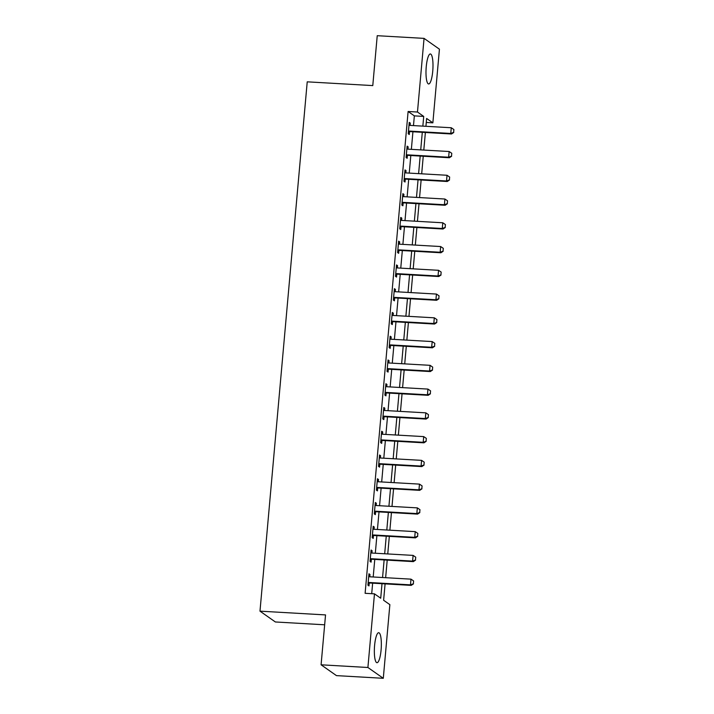 <?xml version="1.0" encoding="UTF-8"?>
<svg xmlns="http://www.w3.org/2000/svg" width="714" height="714" viewBox="0 0 714 714"><rect width="100%" height="100%" fill="white"/><g stroke="black" fill="none" stroke-linecap="round" stroke-linejoin="round"><path stroke-width="1.07" d="M374.6 645.429A15.021 3.4 -86.7 0 1 378.706 632.711A15.021 3.4 -86.7 0 1 381.089 649.99A15.021 3.4 -86.7 0 1 376.983 662.708A15.021 3.4 -86.7 0 1 374.6 645.429M426.249 66.688A15.021 3.4 -86.7 0 1 430.355 53.969A15.021 3.4 -86.7 0 1 432.738 71.248A15.021 3.4 -86.7 0 1 428.632 83.966A15.021 3.4 -86.7 0 1 426.249 66.688M324.656 624.795L275.372 621.974L259.985 611.157L307.225 81.833L372.779 85.591L377.233 35.7L424.054 38.377L439.431 49.195L432.862 122.844L426.624 118.462L425.928 126.298M426.267 122.469L432.862 122.844M385.087 583.882L383.623 600.269L389.862 604.651L383.293 678.3L367.906 667.492L374.475 593.843L380.714 598.225L382.008 583.704M367.906 667.492L321.086 664.805L336.464 675.622L383.293 678.3M413.486 125.593L414.352 115.873L408.113 111.491L365.113 593.307L374.475 593.843M371.708 593.682L372.646 583.168M373.199 576.983L374.77 559.41M375.314 553.225L376.885 535.652M377.438 529.467L379.009 511.893M379.562 505.717L381.124 488.135M381.678 481.959L383.248 464.377M383.802 458.201L385.364 440.618M385.917 434.442L387.488 416.869M388.041 410.684L389.612 393.111M390.156 386.926L391.727 369.352M392.281 363.167L393.851 345.594M394.405 339.409L395.967 321.836M396.52 315.65L398.091 298.077M398.644 291.892L400.206 274.319M400.759 268.134L402.33 250.56M402.883 244.375L404.454 226.802M404.999 220.617L406.569 203.044M407.123 196.859L408.694 179.285M409.247 173.1L410.809 155.527M411.362 149.342L412.933 131.769M408.997 125.075L409.506 125.271A1.928 1.856 -54.9 0 0 410.068 125.396L410.282 123.12L409.238 122.389L408.221 133.786L409.265 134.518L409.515 131.733M406.882 148.833L407.391 149.03A1.928 1.856 -54.9 0 0 407.944 149.155L408.158 146.87L407.123 146.147L406.105 157.544L407.141 158.276L407.391 155.491M404.758 172.592L405.266 172.788A1.928 1.856 -54.9 0 0 405.829 172.904L406.043 170.628L404.999 169.905L403.981 181.302L405.025 182.034L405.266 179.25M402.642 196.341L403.151 196.546A1.928 1.856 -54.9 0 0 403.705 196.662L403.919 194.387L402.883 193.664L401.857 205.061L402.901 205.793L403.151 203.008M400.518 220.099L401.027 220.305A1.928 1.856 -54.9 0 0 401.589 220.421L401.795 218.145L400.759 217.413L399.742 228.819L400.777 229.551L401.027 226.766M398.403 243.858L398.903 244.063A1.928 1.856 -54.9 0 0 399.465 244.179L399.679 241.903L398.635 241.171L397.618 252.577L398.662 253.309L398.912 250.525M396.279 267.616L396.788 267.821A1.928 1.856 -54.9 0 0 397.35 267.937L397.555 265.662L396.52 264.93L395.502 276.336L396.538 277.068L396.788 274.283M394.155 291.374L394.663 291.58A1.928 1.856 -54.9 0 0 395.226 291.696L395.44 289.42L394.396 288.688L393.378 300.094L394.423 300.826L394.672 298.041M392.04 315.133L392.548 315.329A1.928 1.856 -54.9 0 0 393.102 315.454L393.316 313.178L392.281 312.446L391.263 323.853L392.298 324.584L392.548 321.8M389.915 338.891L390.424 339.088A1.928 1.856 -54.9 0 0 390.986 339.212L391.201 336.937L390.156 336.205L389.139 347.611L390.183 348.343L390.424 345.558M387.8 362.65L388.309 362.846A1.928 1.856 -54.9 0 0 388.862 362.971L389.076 360.695L388.041 359.963L387.015 371.369L388.059 372.101L388.309 369.317M385.676 386.408L386.185 386.604A1.928 1.856 -54.9 0 0 386.747 386.729L386.952 384.453L385.917 383.721L384.9 395.128L385.935 395.859L386.185 393.066M383.561 410.166L384.061 410.363A1.928 1.856 -54.9 0 0 384.623 410.488L384.837 408.212L383.793 407.48L382.775 418.886L383.82 419.618L384.07 416.824M381.437 433.925L381.945 434.121A1.928 1.856 -54.9 0 0 382.508 434.246L382.713 431.97L381.678 431.238L380.66 442.644L381.695 443.367L381.945 440.583M379.312 457.683L379.821 457.879A1.928 1.856 -54.9 0 0 380.383 458.004L380.598 455.728L379.553 454.996L378.536 466.403L379.58 467.126L379.83 464.341M378.268 481.763L378.474 479.487L377.438 478.755L376.421 490.161L377.456 490.884L377.706 488.099M375.073 505.2L375.582 505.396A1.928 1.856 -54.9 0 0 376.144 505.521L376.358 503.245L375.314 502.513L374.297 513.91L375.341 514.642L375.582 511.858M374.029 529.279L374.234 527.003L373.199 526.272L372.172 537.669L373.217 538.401L373.467 535.616M370.834 552.716L371.342 552.913A1.928 1.856 -54.9 0 0 371.905 553.038L372.11 550.753L371.075 550.03L370.057 561.427L371.093 562.159L371.342 559.374M369.79 576.796L369.995 574.511L368.951 573.788L367.933 585.185L368.977 585.917L369.227 583.133M321.086 664.805L325.539 614.915L259.985 611.157M408.113 111.491L417.476 112.027L424.054 38.377M422.849 126.128L423.714 116.418L417.476 112.027M382.561 577.519L384.132 559.946M384.685 553.769L386.247 536.187M386.801 530.011L388.371 512.429M388.925 506.253L390.496 488.671M391.04 482.494L392.611 464.912M393.164 458.736L394.735 441.163M395.279 434.978L396.85 417.404M397.403 411.219L398.974 393.646M399.528 387.461L401.089 369.888M401.643 363.703L403.214 346.129M403.767 339.944L405.338 322.371M405.882 316.186L407.453 298.613M408.006 292.428L409.577 274.854M410.122 268.669L411.692 251.096M412.246 244.911L413.817 227.338M414.37 221.153L415.932 203.579M416.485 197.394L418.056 179.821M418.609 173.636L420.18 156.063M420.724 149.886L422.295 132.304M425.374 132.483L423.804 150.056M423.25 156.241L421.688 173.814M421.135 179.999L419.564 197.573M419.011 203.758L417.44 221.331M416.896 227.516L415.325 245.089M414.772 251.274L413.201 268.848M412.647 275.033L411.086 292.606M410.532 298.791L408.961 316.364M408.408 322.549L406.846 340.123M406.293 346.308L404.722 363.881M404.169 370.057L402.598 387.64M402.053 393.816L400.483 411.398M399.929 417.574L398.358 435.156M397.805 441.332L396.243 458.915M395.69 465.091L394.119 482.664M393.566 488.849L392.004 506.422M391.45 512.607L389.88 530.181M389.326 536.366L387.756 553.939M387.211 560.124L385.64 577.697M414.352 115.873L423.714 116.418M409.184 123.049L410.282 123.12M407.06 146.807L408.158 146.87M404.936 170.566L406.043 170.628M402.821 194.324L403.919 194.387M400.697 218.082L401.795 218.145M398.582 241.841L399.679 241.903M396.457 265.599L397.555 265.662M394.342 289.357L395.44 289.42M392.218 313.116L393.316 313.178M390.094 336.874L391.201 336.937M387.979 360.632L389.076 360.695M385.855 384.391L386.952 384.453M383.739 408.149L384.837 408.212M381.615 431.908L382.713 431.97M379.5 455.666L380.598 455.728M377.376 479.424L378.474 479.487M375.252 503.183L376.358 503.245M373.136 526.932L374.234 527.003M371.012 550.69L372.11 550.753M368.897 574.449L369.995 574.511M453.631 132.385L453.89 129.537L453.631 132.385L450.766 133.456L451.507 133.982L410.309 131.617A1.928 1.856 -54.9 0 0 409.729 131.679L408.381 132.028M410.068 125.396L451.275 127.752L450.766 133.456L409.559 131.09A1.928 1.856 -54.9 0 0 408.979 131.153L408.444 131.287M453.89 129.537L451.275 127.752M451.507 133.982L453.756 132.474M451.516 156.143L451.766 153.296L451.516 156.143L448.642 157.214L449.392 157.74L408.185 155.375A1.928 1.856 -54.9 0 0 407.614 155.438L406.257 155.786M407.944 149.155L449.151 151.511L448.642 157.214L407.435 154.849A1.928 1.856 -54.9 0 0 406.864 154.911L406.328 155.045M451.766 153.296L449.151 151.511M449.392 157.74L451.641 156.232M449.392 179.901L449.65 177.054L449.392 179.901L446.518 180.972L447.267 181.499L406.07 179.134A1.928 1.856 -54.9 0 0 405.49 179.196L404.142 179.544M405.829 172.904L447.026 175.269L446.518 180.972L405.32 178.607A1.928 1.856 -54.9 0 0 404.74 178.67L404.204 178.803M449.65 177.054L447.026 175.269M447.267 181.499L449.517 179.99M447.276 203.66L447.526 200.812L447.276 203.66L444.403 204.731L445.152 205.257L403.945 202.892A1.928 1.856 -54.9 0 0 403.374 202.954L402.018 203.303M403.705 196.662L444.911 199.028L444.403 204.731L403.196 202.365A1.928 1.856 -54.9 0 0 402.625 202.428L402.08 202.562M447.526 200.812L444.911 199.028M445.152 205.257L447.401 203.749M445.152 227.418L445.411 224.571L445.152 227.418L442.278 228.489L443.028 229.016L401.83 226.65A1.928 1.856 -54.9 0 0 401.25 226.713L399.902 227.061M401.589 220.421L442.787 222.786L442.278 228.489L401.081 226.124A1.928 1.856 -54.9 0 0 400.5 226.186L399.965 226.32M445.411 224.571L442.787 222.786M443.028 229.016L445.277 227.507M443.037 251.176L443.287 248.329L443.037 251.176L440.163 252.247L440.913 252.765L399.706 250.409A1.928 1.856 -54.9 0 0 399.126 250.462L397.778 250.819M399.465 244.179L440.672 246.544L440.163 252.247L398.956 249.882A1.928 1.856 -54.9 0 0 398.385 249.945L397.841 250.078M443.287 248.329L440.672 246.544M440.913 252.765L443.162 251.266M440.913 274.935L441.172 272.088L440.913 274.935L438.039 276.006L438.789 276.523L397.582 274.167A1.928 1.856 -54.9 0 0 397.011 274.221L395.654 274.569M397.35 267.937L438.548 270.303L438.039 276.006L396.841 273.641A1.928 1.856 -54.9 0 0 396.261 273.694L395.726 273.837M441.172 272.088L438.548 270.303M438.789 276.523L441.038 275.024M438.789 298.693L439.048 295.837L438.789 298.693L435.924 299.755L436.665 300.282L395.467 297.925A1.928 1.856 -54.9 0 0 394.887 297.979L393.539 298.327M395.226 291.696L436.433 294.061L435.924 299.755L394.717 297.399A1.928 1.856 -54.9 0 0 394.137 297.452L393.601 297.595M439.048 295.837L436.433 294.061M436.665 300.282L438.914 298.782M436.673 322.451L436.923 319.595L436.673 322.451L433.8 323.513L434.549 324.04L393.343 321.684A1.928 1.856 -54.9 0 0 392.771 321.737L391.415 322.085M393.102 315.454L434.308 317.819L433.8 323.513L392.593 321.157A1.928 1.856 -54.9 0 0 392.022 321.211L391.486 321.354M436.923 319.595L434.308 317.819M434.549 324.04L436.798 322.541M434.549 346.21L434.808 343.354L434.549 346.21L431.675 347.272L432.425 347.798L391.227 345.442A1.928 1.856 -54.9 0 0 390.647 345.496L389.3 345.844M390.986 339.212L432.184 341.569L431.675 347.272L390.478 344.916A1.928 1.856 -54.9 0 0 389.898 344.969L389.362 345.112M434.808 343.354L432.184 341.569M432.425 347.798L434.674 346.299M432.434 369.968L432.684 367.112L432.434 369.968L429.56 371.03L430.31 371.557L389.103 369.2A1.928 1.856 -54.9 0 0 388.532 369.254L387.175 369.602M388.862 362.971L430.069 365.327L429.56 371.03L388.354 368.674A1.928 1.856 -54.9 0 0 387.782 368.727L387.238 368.87M432.684 367.112L430.069 365.327M430.31 371.557L432.559 370.057M430.31 393.726L430.569 390.87L430.31 393.726L427.436 394.788L428.186 395.315L386.988 392.959A1.928 1.856 -54.9 0 0 386.408 393.012L385.06 393.36M386.747 386.729L427.945 389.085L427.436 394.788L386.238 392.432A1.928 1.856 -54.9 0 0 385.658 392.486L385.123 392.629M430.569 390.87L427.945 389.085M428.186 395.315L430.435 393.807M428.195 417.485L428.445 414.629L428.195 417.485L425.321 418.547L426.071 419.073L384.864 416.717A1.928 1.856 -54.9 0 0 384.284 416.771L382.936 417.119M384.623 410.488L425.83 412.844L425.321 418.547L384.114 416.191A1.928 1.856 -54.9 0 0 383.543 416.244L382.999 416.387M428.445 414.629L425.83 412.844M426.071 419.073L428.32 417.565M426.071 441.243L426.329 438.387L426.071 441.243L423.197 442.305L423.946 442.832L382.74 440.476A1.928 1.856 -54.9 0 0 382.168 440.529L380.812 440.877M382.508 434.246L423.705 436.602L423.197 442.305L381.999 439.949A1.928 1.856 -54.9 0 0 381.419 440.002L380.883 440.145M426.329 438.387L423.705 436.602M423.946 442.832L426.196 441.323M423.946 464.993L424.205 462.145L423.946 464.993L421.073 466.064L421.822 466.59L380.624 464.234A1.928 1.856 -54.9 0 0 380.044 464.287L378.697 464.635M380.383 458.004L421.59 460.36L421.073 466.064L379.875 463.707A1.928 1.856 -54.9 0 0 379.295 463.761L378.759 463.904M424.205 462.145L421.59 460.36M421.822 466.59L424.071 465.082M421.831 488.751L422.081 485.904L421.831 488.751L418.957 489.822L419.707 490.348L378.5 487.983A1.928 1.856 -54.9 0 0 377.929 488.046L376.573 488.394M377.197 481.441L377.706 481.638A1.928 1.856 -54.9 0 0 378.259 481.763L419.466 484.119L418.957 489.822L377.751 487.466A1.928 1.856 -54.9 0 0 377.179 487.519L376.644 487.653M422.081 485.904L419.466 484.119M419.707 490.348L421.956 488.84M419.707 512.509L419.966 509.662L419.707 512.509L416.833 513.58L417.583 514.107L376.385 511.742A1.928 1.856 -54.9 0 0 375.805 511.804L374.457 512.152M376.144 505.521L417.342 507.877L416.833 513.58L375.635 511.215A1.928 1.856 -54.9 0 0 375.055 511.278L374.52 511.411M419.966 509.662L417.342 507.877M417.583 514.107L419.832 512.598M417.592 536.268L417.842 533.42L417.592 536.268L414.718 537.339L415.468 537.865L374.261 535.5A1.928 1.856 -54.9 0 0 373.69 535.562L372.333 535.911M372.958 528.958L373.467 529.154A1.928 1.856 -54.9 0 0 374.02 529.279L415.227 531.635L414.718 537.339L373.511 534.973A1.928 1.856 -54.9 0 0 372.94 535.036L372.396 535.17M417.842 533.42L415.227 531.635M415.468 537.865L417.717 536.357M415.468 560.026L415.726 557.179L415.468 560.026L412.594 561.097L413.344 561.623L372.146 559.258A1.928 1.856 -54.9 0 0 371.566 559.321L370.218 559.669M371.905 553.038L413.103 555.394L412.594 561.097L371.396 558.732A1.928 1.856 -54.9 0 0 370.816 558.794L370.28 558.928M415.726 557.179L413.103 555.394M413.344 561.623L415.593 560.115M413.352 583.784L413.602 580.937L413.352 583.784L410.479 584.855L411.219 585.382L370.022 583.017A1.928 1.856 -54.9 0 0 369.441 583.079L368.094 583.427M368.719 576.475L369.218 576.671A1.928 1.856 -54.9 0 0 369.781 576.787L410.987 579.152L410.479 584.855L369.272 582.49A1.928 1.856 -54.9 0 0 368.701 582.553L368.156 582.686M413.602 580.937L410.987 579.152M411.219 585.382L413.477 583.874M408.979 131.153L409.729 131.679M409.559 131.09L410.309 131.617M406.864 154.911L407.614 155.438M407.435 154.849L408.185 155.375M404.74 178.67L405.49 179.196M405.32 178.607L406.07 179.134M402.625 202.428L403.374 202.954M403.196 202.365L403.945 202.892M400.5 226.186L401.25 226.713M401.081 226.124L401.83 226.65M398.385 249.945L399.126 250.462M398.956 249.882L399.706 250.409M396.261 273.694L397.011 274.221M396.841 273.641L397.582 274.167M394.137 297.452L394.887 297.979M394.717 297.399L395.467 297.925M392.022 321.211L392.771 321.737M392.593 321.157L393.343 321.684M389.898 344.969L390.647 345.496M390.478 344.916L391.227 345.442M387.782 368.727L388.532 369.254M388.354 368.674L389.103 369.2M385.658 392.486L386.408 393.012M386.238 392.432L386.988 392.959M383.543 416.244L384.284 416.771M384.114 416.191L384.864 416.717M381.419 440.002L382.168 440.529M381.999 439.949L382.74 440.476M379.295 463.761L380.044 464.287M379.875 463.707L380.624 464.234M377.179 487.519L377.929 488.046M377.751 487.466L378.5 487.983M375.055 511.278L375.805 511.804M375.635 511.215L376.385 511.742M372.94 535.036L373.69 535.562M373.511 534.973L374.261 535.5M370.816 558.794L371.566 559.321M371.396 558.732L372.146 559.258M368.701 582.553L369.441 583.079M369.272 582.49L370.022 583.017"/></g></svg>
